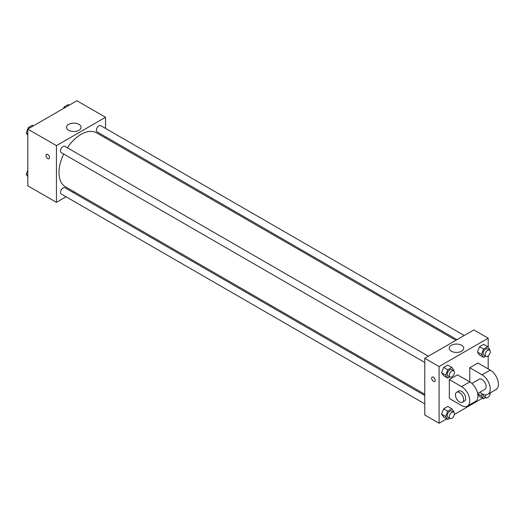 <?xml version="1.0" encoding="UTF-8"?>
<svg xmlns="http://www.w3.org/2000/svg" width="524" height="524" viewBox="0 0 524 524"><rect width="100%" height="100%" fill="white"/><g stroke="black" fill="none" stroke-linecap="round" stroke-linejoin="round"><path stroke-width="0.79" d="M66.09 196.775L56.441 202.343L27.798 185.804L27.798 129.094L76.904 100.746L105.553 117.284L105.553 128.419M74.415 191.967L73.321 192.596M63.725 154.017A31.139 17.98 120 0 0 58.983 172.52A31.139 17.98 120 0 0 65.428 186.78L424.761 394.231M455.9 340.305L96.567 132.847A31.139 17.98 120 0 0 67.347 147.755M105.553 136.771L105.553 138.035M56.441 202.343L56.441 145.633L105.553 117.284M464.225 335.498L100.732 125.636A3.616 2.089 120 0 0 97.942 126.605A3.616 2.089 120 0 0 96.364 130.24A3.616 2.089 120 0 0 97.117 131.897L456.994 339.67M424.761 395.502L64.884 187.723A3.616 2.089 120 0 0 62.094 188.692A3.616 2.089 120 0 0 60.515 192.334A3.616 2.089 120 0 0 61.262 193.991L424.761 403.853M424.761 362.457L61.262 152.595A3.616 2.089 -60 0 1 61.262 148.416A3.616 2.089 -60 0 1 64.884 146.334L428.377 356.189M56.441 145.633L27.798 129.094M68.703 130.286A7.257 4.192 180 0 1 66.581 127.325A7.257 4.192 180 0 1 73.838 123.133A7.257 4.192 180 0 1 81.096 127.325A7.257 4.192 180 0 1 76.615 131.197A7.257 4.192 180 0 1 68.703 130.286M49.538 157.6A2.535 1.461 60 0 1 49.014 158.759A2.535 1.461 60 0 1 46.485 157.292A2.535 1.461 60 0 1 46.485 154.37A2.535 1.461 60 0 1 48.431 155.052A2.535 1.461 60 0 1 49.538 157.6M49.014 158.759A2.535 1.461 60 0 1 46.485 157.292A2.535 1.461 60 0 1 46.485 154.37M446.697 418.859L439.086 423.254L424.761 414.988L424.761 358.278L473.866 329.93L488.191 338.196L488.191 347.386M27.798 135.218L26.2 132.952L28.27 127.62L32.403 125.236L33.444 125.839M27.798 133.869L26.2 132.952M29.311 128.223L28.27 127.62M63.515 108.475L64.118 106.922L68.251 104.538L69.292 105.141M65.159 107.525L64.118 106.922M27.798 176.614L26.2 174.341L27.798 170.228M27.798 175.265L26.2 174.341M449.769 376.894L447.738 378.066L445.669 375.125L447.738 369.8L451.871 367.409L453.941 370.35L453.751 370.848M453.66 370.789L451.616 369.61A3.616 2.089 120 0 0 448.826 370.579A3.616 2.089 120 0 0 447.247 374.215A3.616 2.089 120 0 0 447.994 375.872L450.044 377.057A3.616 2.089 120 0 0 453.66 374.968A3.616 2.089 120 0 0 453.66 370.789A3.616 2.089 120 0 0 450.876 371.758A3.616 2.089 120 0 0 449.291 375.4A3.616 2.089 120 0 0 450.044 377.057M447.738 378.066L443.645 375.708L441.581 372.767L443.645 367.435L447.778 365.051L451.871 367.409M445.669 375.125L441.581 372.767L443.645 367.435L447.778 365.051M447.738 369.8L443.645 367.435M485.617 356.202L483.587 357.375L481.517 354.427L483.587 349.102L487.72 346.718L489.789 349.659L489.599 350.15M489.508 350.091L487.464 348.912A3.616 2.089 120 0 0 484.674 349.881A3.616 2.089 120 0 0 483.095 353.517A3.616 2.089 120 0 0 483.849 355.174L485.892 356.359A3.616 2.089 120 0 0 489.508 354.27A3.616 2.089 120 0 0 489.508 350.091A3.616 2.089 120 0 0 486.724 351.06A3.616 2.089 120 0 0 485.145 354.702A3.616 2.089 120 0 0 485.892 356.359M483.587 357.375L479.493 355.01L477.43 352.069L479.493 346.737L483.632 344.353L487.72 346.718M481.517 354.427L477.43 352.069L479.493 346.737L483.632 344.353M483.587 349.102L479.493 346.737M449.769 418.29L447.738 419.462L445.669 416.521L447.738 411.196L451.871 408.805L453.941 411.746L453.751 412.244M453.66 412.185L451.616 411.006A3.616 2.089 120 0 0 448.826 411.975A3.616 2.089 120 0 0 447.247 415.611A3.616 2.089 120 0 0 447.994 417.268L450.044 418.447A3.616 2.089 120 0 0 453.66 416.364A3.616 2.089 120 0 0 453.66 412.185A3.616 2.089 120 0 0 450.876 413.154A3.616 2.089 120 0 0 449.291 416.796A3.616 2.089 120 0 0 450.044 418.447M447.738 419.462L443.645 417.104L441.581 414.163L443.645 408.831L447.778 406.447L451.871 408.805M445.669 416.521L441.581 414.163L443.645 408.831L447.778 406.447M447.738 411.196L443.645 408.831M485.617 397.592L483.587 398.764L481.517 395.823L482.283 393.851M483.154 394.271A3.616 2.089 120 0 0 483.095 394.913A3.616 2.089 120 0 0 483.849 396.57L485.892 397.755A3.616 2.089 120 0 0 488.774 396.681A3.616 2.089 120 0 0 490.248 392.902M483.587 398.764L479.493 396.406L477.77 393.95L479.493 396.406M481.517 395.823L477.711 393.629M485.348 394.827A3.616 2.089 120 0 0 485.145 396.098A3.616 2.089 120 0 0 485.892 397.755M433.459 381.315A2.535 1.461 -120 0 0 434.724 381.439A2.535 1.461 60 0 1 433.453 381.315A2.535 1.461 60 0 1 431.802 379.088A2.535 1.461 60 0 1 432.189 377.057A2.535 1.461 -120 0 0 431.802 379.088A2.535 1.461 -120 0 0 433.459 381.315M432.189 377.057A2.535 1.461 60 0 1 434.724 378.518A2.535 1.461 60 0 1 434.724 381.439M439.086 423.254L439.086 366.551L424.761 358.278L473.866 329.93M424.761 414.988L424.761 358.278M461.605 345.277A7.257 4.192 180 0 1 463.733 348.237A7.257 4.192 180 0 1 456.476 352.429A7.257 4.192 180 0 1 449.219 348.237A7.257 4.192 180 0 1 453.699 344.366A7.257 4.192 180 0 1 461.605 345.277M439.086 366.551L488.191 338.196M488.191 355.842L488.191 368.916M482.545 398.161L454.36 414.438M479.493 355.01L477.43 352.069M443.645 375.708L441.581 372.767M443.645 417.104L441.581 414.163M449.317 379.546L461.592 386.633A11.574 6.681 60 0 1 469.15 396.832A11.574 6.681 60 0 1 467.382 406.107A11.574 6.681 60 0 1 461.592 405.537L449.317 398.45L449.317 379.546L457.498 374.817L469.779 381.911L469.779 367.73L477.96 363.008L490.241 370.095A11.574 6.681 60 0 1 497.8 380.293A11.574 6.681 60 0 1 496.025 389.568L487.844 394.297A11.574 6.681 60 0 1 482.054 393.721L479.656 392.338M467.382 406.107L475.563 401.384A11.574 6.681 -120 0 0 477.338 392.109A11.574 6.681 -120 0 0 469.779 381.911L461.592 386.633M471.895 383.45L479.159 379.258A5.79 3.341 60 0 1 483.619 380.81A5.79 3.341 60 0 1 486.148 386.633A5.79 3.341 60 0 1 484.949 389.286L477.685 393.478M490.241 370.095L482.054 374.817L469.779 367.73M482.054 374.817A11.574 6.681 60 0 1 489.613 385.022A11.574 6.681 60 0 1 487.844 394.297M456.653 392.253L458.697 391.074A5.79 3.341 60 0 1 463.157 392.62A5.79 3.341 60 0 1 465.685 398.45A5.79 3.341 60 0 1 464.487 401.096L462.437 402.275A5.79 3.341 60 0 1 456.653 398.934A5.79 3.341 60 0 1 456.653 392.253A5.79 3.341 60 0 1 461.113 393.806A5.79 3.341 60 0 1 463.635 399.629A5.79 3.341 60 0 1 462.437 402.275"/></g></svg>

